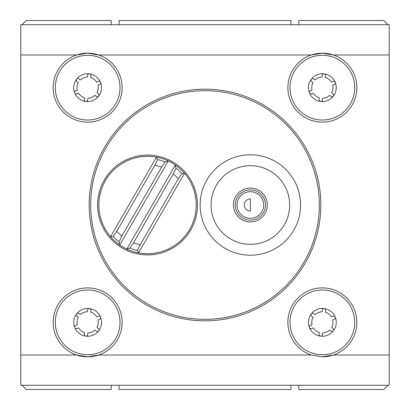 <?xml version="1.0" encoding="UTF-8"?>
<svg xmlns="http://www.w3.org/2000/svg" width="410" height="410" viewBox="0 0 410 410"><rect width="100%" height="100%" fill="white"/><g stroke="black" fill="none" stroke-linecap="round" stroke-linejoin="round"><path stroke-width="0.61" d="M97.647 291.577A32.364 32.364 0 0 1 118.423 332.356A32.364 32.364 0 0 1 77.644 353.133A32.364 32.364 0 0 1 56.867 312.353A32.364 32.364 0 0 1 97.647 291.577M91.948 309.119A13.914 13.914 0 0 1 98.697 330.803L98.61 330.916A13.914 13.914 0 0 1 85.936 336.159L85.649 336.123A13.914 13.914 0 0 1 74.84 327.8L74.722 327.508A13.914 13.914 0 0 1 76.547 313.963L76.69 313.778A13.914 13.914 0 0 1 91.948 309.119M332.356 291.577A32.364 32.364 0 0 1 353.133 332.356A32.364 32.364 0 0 1 312.353 353.133A32.364 32.364 0 0 1 291.577 312.353A32.364 32.364 0 0 1 332.356 291.577M326.652 309.119A13.914 13.914 0 0 1 333.407 330.803L333.32 330.916A13.914 13.914 0 0 1 320.64 336.159L320.359 336.123A13.914 13.914 0 0 1 309.55 327.8L309.432 327.508A13.914 13.914 0 0 1 311.257 313.963L311.4 313.778A13.914 13.914 0 0 1 326.652 309.119M332.356 56.867A32.364 32.364 0 0 1 353.133 97.647A32.364 32.364 0 0 1 312.353 118.423A32.364 32.364 0 0 1 291.577 77.644A32.364 32.364 0 0 1 332.356 56.867M326.652 74.415A13.914 13.914 0 0 1 333.407 96.099L333.32 96.206A13.914 13.914 0 0 1 320.64 101.454L320.359 101.413A13.914 13.914 0 0 1 309.55 93.09L309.432 92.798A13.914 13.914 0 0 1 311.257 79.258L311.4 79.069A13.914 13.914 0 0 1 326.652 74.415M97.647 56.867A32.364 32.364 0 0 1 118.423 97.647A32.364 32.364 0 0 1 77.644 118.423A32.364 32.364 0 0 1 56.867 77.644A32.364 32.364 0 0 1 97.647 56.867M91.948 74.415A13.914 13.914 0 0 1 98.697 96.099L98.61 96.206A13.914 13.914 0 0 1 85.936 101.454L85.649 101.413A13.914 13.914 0 0 1 74.84 93.09L74.722 92.798A13.914 13.914 0 0 1 76.547 79.258L76.69 79.069A13.914 13.914 0 0 1 91.948 74.415M205 320.84A115.84 115.84 0 0 1 89.16 205A115.84 115.84 0 0 1 205 89.16A115.84 115.84 0 0 1 320.84 205A115.84 115.84 0 0 1 205 320.84M76.608 355.019L87.648 356.833L98.687 355.019L311.313 355.019L322.352 356.833L333.391 355.019L389.198 355.019L389.198 385.267L20.802 385.267L20.802 355.019L76.608 355.019A34.481 34.481 0 0 0 121.667 316.761A34.481 34.481 0 0 0 53.623 316.761A34.481 34.481 0 0 0 76.608 355.019M322.352 356.833A34.481 34.481 0 0 0 356.377 316.761A34.481 34.481 0 0 0 288.332 316.761A34.481 34.481 0 0 0 311.313 355.019M389.198 54.981L389.198 24.733L20.802 24.733L20.802 54.981L76.608 54.981A34.481 34.481 0 0 1 98.687 54.981L87.648 53.167L76.608 54.981A34.481 34.481 0 0 0 87.648 122.129A34.481 34.481 0 0 0 98.687 54.981L311.313 54.981A34.481 34.481 0 0 1 333.391 54.981L322.352 53.167L311.313 54.981A34.481 34.481 0 0 0 322.352 122.129A34.481 34.481 0 0 0 333.391 54.981L389.198 54.981L389.198 355.019M85.649 336.123A1.666 1.666 0 0 1 84.363 334.278L84.598 332.495A10.588 10.588 0 0 1 78.612 327.877L76.947 328.564A1.666 1.666 0 0 1 74.84 327.8M98.61 330.916A1.666 1.666 0 0 1 96.324 331.162L94.9 330.065A10.588 10.588 0 0 1 87.904 332.94L87.663 334.719A1.666 1.666 0 0 1 85.936 336.159M320.359 336.123A1.666 1.666 0 0 1 319.067 334.278L319.308 332.495A10.588 10.588 0 0 1 313.317 327.877L311.656 328.564A1.666 1.666 0 0 1 309.55 327.8M333.32 330.916A1.666 1.666 0 0 1 331.029 331.162L329.609 330.065A10.588 10.588 0 0 1 322.608 332.94L322.373 334.719A1.666 1.666 0 0 1 320.64 336.159M320.359 101.413A1.666 1.666 0 0 1 319.067 99.568L319.308 97.79A10.588 10.588 0 0 1 313.317 93.167L311.656 93.854A1.666 1.666 0 0 1 309.55 93.09M333.32 96.206A1.666 1.666 0 0 1 331.029 96.452L329.609 95.356A10.588 10.588 0 0 1 322.608 98.231L322.373 100.014A1.666 1.666 0 0 1 320.64 101.454M85.649 101.413A1.666 1.666 0 0 1 84.363 99.568L84.598 97.79A10.588 10.588 0 0 1 78.612 93.167L76.947 93.854A1.666 1.666 0 0 1 74.84 93.09M98.61 96.206A1.666 1.666 0 0 1 96.324 96.452L94.9 95.356A10.588 10.588 0 0 1 87.904 98.231L87.663 100.014A1.666 1.666 0 0 1 85.936 101.454M20.802 54.981L20.802 355.019M119.1 385.267L119.1 389.5L290.9 389.5L290.9 385.267M119.1 24.733L119.1 20.5L290.9 20.5L290.9 24.733M98.697 330.803A1.666 1.666 0 0 0 98.359 328.528L96.934 327.426A10.588 10.588 0 0 0 97.949 319.933L99.609 319.246A1.666 1.666 0 0 0 100.517 317.073A1.666 1.666 0 0 0 98.344 316.166L96.683 316.848A10.588 10.588 0 0 0 90.671 312.215L90.907 310.431A1.666 1.666 0 0 0 89.472 308.561A1.666 1.666 0 0 0 87.602 309.991L87.366 311.774A10.588 10.588 0 0 0 80.375 314.66L78.951 313.563A1.666 1.666 0 0 0 76.69 313.778M74.722 327.508A1.666 1.666 0 0 1 75.681 325.484L77.341 324.797A10.588 10.588 0 0 1 78.341 317.299L76.916 316.202A1.666 1.666 0 0 1 76.547 313.963M333.407 330.803A1.666 1.666 0 0 0 333.069 328.528L331.644 327.426A10.588 10.588 0 0 0 332.654 319.933L334.319 319.246A1.666 1.666 0 0 0 335.226 317.073A1.666 1.666 0 0 0 333.053 316.166L331.393 316.848A10.588 10.588 0 0 0 325.376 312.215L325.617 310.431A1.666 1.666 0 0 0 324.182 308.561A1.666 1.666 0 0 0 322.311 309.991L322.075 311.774A10.588 10.588 0 0 0 315.085 314.66L313.66 313.563A1.666 1.666 0 0 0 311.4 313.778M309.432 327.508A1.666 1.666 0 0 1 310.385 325.484L312.051 324.797A10.588 10.588 0 0 1 313.05 317.299L311.626 316.202A1.666 1.666 0 0 1 311.257 313.963M333.407 96.099A1.666 1.666 0 0 0 333.069 93.818L331.644 92.721A10.588 10.588 0 0 0 332.654 85.224L334.319 84.542A1.666 1.666 0 0 0 335.226 82.369A1.666 1.666 0 0 0 333.053 81.457L331.393 82.138A10.588 10.588 0 0 0 325.376 77.505L325.617 75.722A1.666 1.666 0 0 0 324.182 73.851A1.666 1.666 0 0 0 322.311 75.286L322.075 77.065A10.588 10.588 0 0 0 315.085 79.95L313.66 78.853A1.666 1.666 0 0 0 311.4 79.069M309.432 92.798A1.666 1.666 0 0 1 310.385 90.774L312.051 90.087A10.588 10.588 0 0 1 313.05 82.589L311.626 81.493A1.666 1.666 0 0 1 311.257 79.258M98.697 96.099A1.666 1.666 0 0 0 98.359 93.818L96.934 92.721A10.588 10.588 0 0 0 97.949 85.224L99.609 84.542A1.666 1.666 0 0 0 100.517 82.369A1.666 1.666 0 0 0 98.344 81.457L96.683 82.138A10.588 10.588 0 0 0 90.671 77.505L90.907 75.722A1.666 1.666 0 0 0 89.472 73.851A1.666 1.666 0 0 0 87.602 75.286L87.366 77.065A10.588 10.588 0 0 0 80.375 79.95L78.951 78.853A1.666 1.666 0 0 0 76.69 79.069M74.722 92.798A1.666 1.666 0 0 1 75.681 90.774L77.341 90.087A10.588 10.588 0 0 1 78.341 82.589L76.916 81.493A1.666 1.666 0 0 1 76.547 79.258M205 319.329A114.328 114.328 0 0 1 90.671 205A114.328 114.328 0 0 1 205 90.671A114.328 114.328 0 0 1 319.329 205A114.328 114.328 0 0 1 205 319.329M250.366 255.21A50.21 50.21 0 0 1 200.162 205A50.21 50.21 0 0 1 250.366 154.79A50.21 50.21 0 0 1 300.576 205A50.21 50.21 0 0 1 250.366 255.21M147.533 254.907A49.907 49.907 0 0 0 197.441 205A49.907 49.907 0 0 0 147.533 155.093A49.907 49.907 0 0 0 97.626 205A49.907 49.907 0 0 0 147.533 254.907M250.366 244.319A39.319 39.319 0 0 1 211.047 205A39.319 39.319 0 0 1 250.366 165.681A39.319 39.319 0 0 1 289.691 205A39.319 39.319 0 0 1 250.366 244.319M119.069 241.813A46.535 46.535 0 0 1 113.206 236.416L110.556 236.683A48.698 48.698 0 0 1 175.331 165.02A48.698 48.698 0 0 1 138.58 252.867A48.698 48.698 0 0 1 110.556 236.683L156.482 157.132L157.578 159.567A46.535 46.535 0 0 1 165.179 161.945L168.259 160.935L119.735 244.98L119.069 241.813L121.734 236.227L116.722 231.296L154.898 165.168L157.578 159.567M250.366 221.938A16.938 16.938 0 0 0 267.305 205A16.938 16.938 0 0 0 250.366 188.062A16.938 16.938 0 0 0 233.433 205A16.938 16.938 0 0 0 250.366 221.938M250.366 220.124A15.124 15.124 0 0 1 235.248 205A15.124 15.124 0 0 1 250.366 189.876A15.124 15.124 0 0 1 265.49 205A15.124 15.124 0 0 1 250.366 220.124M250.366 218.31A13.31 13.31 0 0 1 237.062 205A13.31 13.31 0 0 1 250.366 191.69A13.31 13.31 0 0 1 263.676 205A13.31 13.31 0 0 1 250.366 218.31M138.58 252.867L137.488 250.433L140.164 244.832L133.388 242.956L129.888 248.055L126.808 249.065L175.331 165.02L175.998 168.187A46.535 46.535 0 0 1 181.861 173.584L184.51 173.317L138.58 252.867M113.206 236.416L116.722 231.296M165.179 161.945L161.678 167.044L121.734 236.227M181.861 173.584L178.345 178.704L140.164 244.832M133.388 242.956L173.333 173.773L175.998 168.187M250.366 198.952A6.047 6.047 0 0 0 244.319 205A6.047 6.047 0 0 0 250.366 211.047L250.366 198.952M387.988 24.733L383.755 20.5L298.762 20.5L298.762 24.733M111.238 24.733L111.238 20.5L26.245 20.5L22.012 24.733M111.238 385.267L111.238 389.5L26.245 389.5L22.012 385.267M298.762 385.267L298.762 389.5L383.755 389.5L387.988 385.267M137.488 250.433A46.535 46.535 0 0 1 129.888 248.055M173.333 173.773L178.345 178.704M154.898 165.168L161.678 167.044"/></g></svg>
